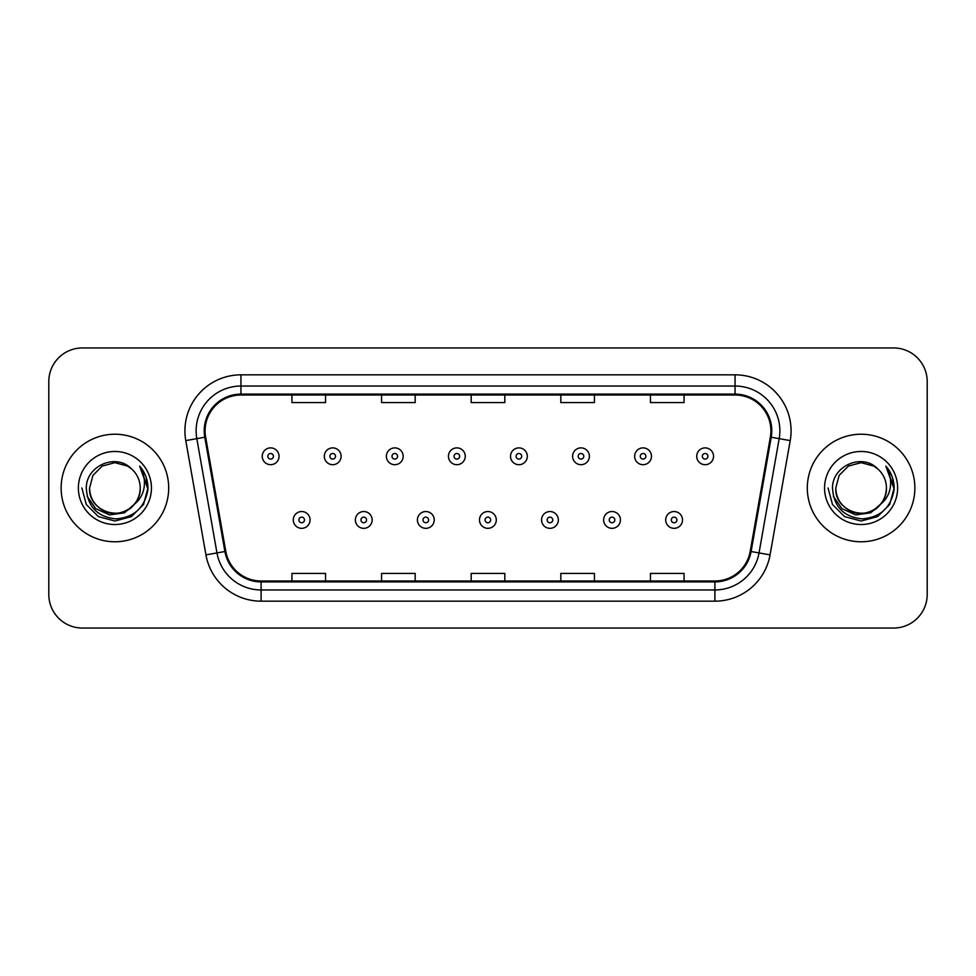 <?xml version="1.0" encoding="UTF-8"?>
<svg xmlns="http://www.w3.org/2000/svg" width="976" height="976" viewBox="0 0 976 976"><rect width="100%" height="100%" fill="white"/><g stroke="black" fill="none" stroke-linecap="round" stroke-linejoin="round"><path stroke-width="1.46" d="M61.122 488A53.778 53.778 0 0 0 114.9 541.778A53.778 53.778 0 0 0 168.689 488A53.778 53.778 0 0 0 114.9 434.222A53.778 53.778 0 0 0 61.122 488A53.778 53.778 0 0 0 114.9 541.778A53.778 53.778 0 0 0 168.689 488A53.778 53.778 0 0 0 114.9 434.222A53.778 53.778 0 0 0 61.122 488M807.311 488A53.778 53.778 0 0 0 861.1 541.778A53.778 53.778 0 0 0 914.878 488A53.778 53.778 0 0 0 861.1 434.222A53.778 53.778 0 0 0 807.311 488A53.778 53.778 0 0 0 861.1 541.778A53.778 53.778 0 0 0 914.878 488A53.778 53.778 0 0 0 861.1 434.222A53.778 53.778 0 0 0 807.311 488M205.094 430.855A35.856 35.856 0 0 1 240.95 395.012L735.05 395.012A35.856 35.856 0 0 1 770.357 437.089L750.202 551.367A35.856 35.856 0 0 1 714.896 580.988L261.104 580.988A35.856 35.856 0 0 1 225.798 551.367L205.643 437.089A35.856 35.856 0 0 1 205.094 430.855M204.204 430.855A36.746 36.746 0 0 0 204.765 437.236L224.907 551.525A36.746 36.746 0 0 0 261.104 581.891L714.896 581.891A36.746 36.746 0 0 0 751.093 551.525L771.235 437.236A36.746 36.746 0 0 0 735.05 394.109L240.95 394.109A36.746 36.746 0 0 0 204.204 430.855M185.782 440.591A56.022 56.022 0 0 1 240.95 374.833L735.05 374.833A56.022 56.022 0 0 1 790.218 440.591L770.064 554.868A56.022 56.022 0 0 1 714.896 601.167L261.104 601.167A56.022 56.022 0 0 1 205.936 554.868L185.782 440.591L196.81 438.639A44.811 44.811 0 0 1 240.95 386.045L735.05 386.045A44.811 44.811 0 0 1 779.19 438.639L759.035 552.928A44.811 44.811 0 0 1 714.896 589.955L261.104 589.955A44.811 44.811 0 0 1 216.965 552.928L196.81 438.639A44.811 44.811 0 0 1 196.139 430.855M927.2 381.567A33.611 33.611 0 0 0 893.589 347.944L82.411 347.944A33.611 33.611 0 0 0 48.8 381.567L48.8 594.433A33.611 33.611 0 0 0 82.411 628.056L893.589 628.056A33.611 33.611 0 0 0 927.2 594.433L927.2 381.567L927.2 594.433M471.188 395.012L471.188 402.588L504.812 402.588L504.812 395.012M381.567 395.012L381.567 402.588L415.178 402.588L415.178 395.012M291.934 395.012L291.934 402.588L325.545 402.588L325.545 395.012M560.822 395.012L560.822 402.588L594.433 402.588L594.433 395.012M650.455 395.012L650.455 402.588L684.066 402.588L684.066 395.012M504.812 580.988L504.812 573.412L471.188 573.412L471.188 580.988M415.178 580.988L415.178 573.412L381.567 573.412L381.567 580.988M325.545 580.988L325.545 573.412L291.934 573.412L291.934 580.988M594.433 580.988L594.433 573.412L560.822 573.412L560.822 580.988M684.066 580.988L684.066 573.412L650.455 573.412L650.455 580.988M48.8 381.567L48.8 594.433M893.589 347.944L82.411 347.944M82.411 628.056L893.589 628.056M279.038 456.292A8.406 8.406 0 0 1 270.645 464.698A8.406 8.406 0 0 1 262.239 456.292A8.406 8.406 0 0 1 270.645 447.886A8.406 8.406 0 0 1 279.038 456.292A8.406 8.406 0 0 0 270.645 447.886A8.406 8.406 0 0 0 262.239 456.292M293.276 519.927A8.406 8.406 0 0 1 301.682 511.534A8.406 8.406 0 0 1 310.075 519.927A8.406 8.406 0 0 1 301.682 528.333A8.406 8.406 0 0 1 293.276 519.927A8.406 8.406 0 0 0 301.682 528.333A8.406 8.406 0 0 0 310.075 519.927M341.112 456.292A8.406 8.406 0 0 1 332.706 464.698A8.406 8.406 0 0 1 324.313 456.292A8.406 8.406 0 0 1 332.706 447.886A8.406 8.406 0 0 1 341.112 456.292A8.406 8.406 0 0 0 332.706 447.886A8.406 8.406 0 0 0 324.313 456.292M403.186 456.292A8.406 8.406 0 0 1 394.78 464.698A8.406 8.406 0 0 1 386.374 456.292A8.406 8.406 0 0 1 394.78 447.886A8.406 8.406 0 0 1 403.186 456.292A8.406 8.406 0 0 0 394.78 447.886A8.406 8.406 0 0 0 386.374 456.292M465.259 456.292A8.406 8.406 0 0 1 456.853 464.698A8.406 8.406 0 0 1 448.448 456.292A8.406 8.406 0 0 1 456.853 447.886A8.406 8.406 0 0 1 465.259 456.292A8.406 8.406 0 0 0 456.853 447.886A8.406 8.406 0 0 0 448.448 456.292M527.321 456.292A8.406 8.406 0 0 1 518.927 464.698A8.406 8.406 0 0 1 510.521 456.292A8.406 8.406 0 0 1 518.927 447.886A8.406 8.406 0 0 1 527.321 456.292A8.406 8.406 0 0 0 518.927 447.886A8.406 8.406 0 0 0 510.521 456.292M355.349 519.927A8.406 8.406 0 0 1 363.743 511.534A8.406 8.406 0 0 1 372.149 519.927A8.406 8.406 0 0 1 363.743 528.333A8.406 8.406 0 0 1 355.349 519.927A8.406 8.406 0 0 0 363.743 528.333A8.406 8.406 0 0 0 372.149 519.927M417.411 519.927A8.406 8.406 0 0 1 425.817 511.534A8.406 8.406 0 0 1 434.222 519.927A8.406 8.406 0 0 1 425.817 528.333A8.406 8.406 0 0 1 417.411 519.927A8.406 8.406 0 0 0 425.817 528.333A8.406 8.406 0 0 0 434.222 519.927M479.484 519.927A8.406 8.406 0 0 1 487.89 511.534A8.406 8.406 0 0 1 496.296 519.927A8.406 8.406 0 0 1 487.89 528.333A8.406 8.406 0 0 1 479.484 519.927A8.406 8.406 0 0 0 487.89 528.333A8.406 8.406 0 0 0 496.296 519.927M140.227 488C141.093 506.727 118.023 520.049 102.236 509.936C94.135 504.86 89.914 497.553 89.572 488L92.964 475.336L102.236 466.064L114.9 462.673L127.563 466.064L131.492 468.858C115.949 452.571 86.034 465.991 86.303 488C87.45 506.495 97.258 516.792 115.717 518.878C133.907 517.561 144.619 507.898 147.876 489.903L147.937 488C147.84 479.692 145.07 472.396 139.641 466.113C143.777 472.896 145.229 480.192 144.009 488C142.825 494.649 139.592 500.066 134.31 504.275A25.327 25.327 0 0 0 140.227 488C139.885 497.553 135.664 504.86 127.563 509.936C111.776 520.049 88.718 506.727 89.572 488C89.914 497.553 94.135 504.86 102.236 509.936C118.023 520.049 141.093 506.727 140.227 488A25.327 25.327 0 0 0 131.492 468.858M134.31 504.275C120.865 522.441 88.255 510.826 89.572 488M135.92 502.921L124.489 512.803L109.507 514.901L95.709 508.655L87.096 496.211M78.373 488A36.527 36.527 0 0 0 114.9 524.527A36.527 36.527 0 0 0 151.439 488A36.527 36.527 0 0 0 114.9 451.473A36.527 36.527 0 0 0 78.373 488M139.641 466.113L147.925 488.964L146.376 477.996L147.925 488.964L146.376 477.996L147.925 488.964L139.885 466.394L147.925 488.964L139.885 466.394L147.937 488L143.509 504.519L131.418 516.609L114.9 521.025L98.393 516.609L86.303 504.519L81.874 488M139.885 466.394L147.925 488.976M886.428 488C887.282 506.727 864.224 520.049 848.437 509.936C840.336 504.86 836.115 497.553 835.773 488L839.165 475.336L848.437 466.064L861.1 462.673L873.764 466.064L877.692 468.858C862.15 452.571 832.223 465.991 832.504 488C833.638 506.495 843.447 516.792 861.906 518.878C880.096 517.561 890.807 507.898 894.077 489.903L894.126 488C894.028 479.692 891.271 472.396 885.83 466.113C889.966 472.896 891.417 480.192 890.197 488C889.014 494.649 885.781 500.066 880.511 504.275A25.327 25.327 0 0 0 886.428 488C886.086 497.553 881.865 504.86 873.764 509.936C857.977 520.049 834.907 506.727 835.773 488C836.115 497.553 840.336 504.86 848.437 509.936C864.224 520.049 887.282 506.727 886.428 488A25.327 25.327 0 0 0 877.692 468.858M880.511 504.275C867.054 522.441 834.456 510.826 835.773 488M882.121 502.921L870.677 512.803L855.696 514.901L841.91 508.655L833.284 496.211M824.561 488A36.527 36.527 0 0 0 861.1 524.527A36.527 36.527 0 0 0 897.627 488A36.527 36.527 0 0 0 861.1 451.473A36.527 36.527 0 0 0 824.561 488M885.83 466.113L894.114 488.964L892.576 477.996L894.126 488M828.063 488L832.491 504.519L844.582 516.609L861.1 521.025L877.607 516.609L889.697 504.519L894.126 488L886.074 466.394L894.114 488.964L886.318 466.674M886.074 466.394L894.114 488.976M589.394 456.292A8.406 8.406 0 0 1 580.988 464.698A8.406 8.406 0 0 1 572.595 456.292A8.406 8.406 0 0 1 580.988 447.886A8.406 8.406 0 0 1 589.394 456.292A8.406 8.406 0 0 0 580.988 447.886A8.406 8.406 0 0 0 572.595 456.292M651.468 456.292A8.406 8.406 0 0 1 643.062 464.698A8.406 8.406 0 0 1 634.656 456.292A8.406 8.406 0 0 1 643.062 447.886A8.406 8.406 0 0 1 651.468 456.292A8.406 8.406 0 0 0 643.062 447.886A8.406 8.406 0 0 0 634.656 456.292M713.541 456.292A8.406 8.406 0 0 1 705.136 464.698A8.406 8.406 0 0 1 696.73 456.292A8.406 8.406 0 0 1 705.136 447.886A8.406 8.406 0 0 1 713.541 456.292A8.406 8.406 0 0 0 705.136 447.886A8.406 8.406 0 0 0 696.73 456.292M541.558 519.927A8.406 8.406 0 0 1 549.964 511.534A8.406 8.406 0 0 1 558.357 519.927A8.406 8.406 0 0 1 549.964 528.333A8.406 8.406 0 0 1 541.558 519.927A8.406 8.406 0 0 0 549.964 528.333A8.406 8.406 0 0 0 558.357 519.927M603.632 519.927A8.406 8.406 0 0 1 612.025 511.534A8.406 8.406 0 0 1 620.431 519.927A8.406 8.406 0 0 1 612.025 528.333A8.406 8.406 0 0 1 603.632 519.927A8.406 8.406 0 0 0 612.025 528.333A8.406 8.406 0 0 0 620.431 519.927M665.693 519.927A8.406 8.406 0 0 1 674.099 511.534A8.406 8.406 0 0 1 682.505 519.927A8.406 8.406 0 0 1 674.099 528.333A8.406 8.406 0 0 1 665.693 519.927A8.406 8.406 0 0 0 674.099 528.333A8.406 8.406 0 0 0 682.505 519.927M735.05 374.833L735.05 394.109M196.81 438.639L204.765 437.236M261.104 601.167L261.104 581.891M714.896 581.891L714.896 601.167M751.093 551.525L770.064 554.868M205.936 554.868L224.907 551.525M771.235 437.236L790.218 440.591M240.95 374.833L240.95 394.109M267.839 456.292A2.806 2.806 0 0 0 270.645 459.098A2.806 2.806 0 0 0 273.439 456.292A2.806 2.806 0 0 0 270.645 453.486A2.806 2.806 0 0 0 267.839 456.292M304.475 519.927A2.806 2.806 0 0 0 301.682 517.134A2.806 2.806 0 0 0 298.876 519.927A2.806 2.806 0 0 0 301.682 522.733A2.806 2.806 0 0 0 304.475 519.927M329.912 456.292A2.806 2.806 0 0 0 332.706 459.098A2.806 2.806 0 0 0 335.512 456.292A2.806 2.806 0 0 0 332.706 453.486A2.806 2.806 0 0 0 329.912 456.292M391.986 456.292A2.806 2.806 0 0 0 394.78 459.098A2.806 2.806 0 0 0 397.586 456.292A2.806 2.806 0 0 0 394.78 453.486A2.806 2.806 0 0 0 391.986 456.292M454.047 456.292A2.806 2.806 0 0 0 456.853 459.098A2.806 2.806 0 0 0 459.659 456.292A2.806 2.806 0 0 0 456.853 453.486A2.806 2.806 0 0 0 454.047 456.292M516.121 456.292A2.806 2.806 0 0 0 518.927 459.098A2.806 2.806 0 0 0 521.721 456.292A2.806 2.806 0 0 0 518.927 453.486A2.806 2.806 0 0 0 516.121 456.292M366.549 519.927A2.806 2.806 0 0 0 363.743 517.134A2.806 2.806 0 0 0 360.949 519.927A2.806 2.806 0 0 0 363.743 522.733A2.806 2.806 0 0 0 366.549 519.927M428.623 519.927A2.806 2.806 0 0 0 425.817 517.134A2.806 2.806 0 0 0 423.011 519.927A2.806 2.806 0 0 0 425.817 522.733A2.806 2.806 0 0 0 428.623 519.927M490.684 519.927A2.806 2.806 0 0 0 487.89 517.134A2.806 2.806 0 0 0 485.084 519.927A2.806 2.806 0 0 0 487.89 522.733A2.806 2.806 0 0 0 490.684 519.927M578.195 456.292A2.806 2.806 0 0 0 580.988 459.098A2.806 2.806 0 0 0 583.794 456.292A2.806 2.806 0 0 0 580.988 453.486A2.806 2.806 0 0 0 578.195 456.292M640.268 456.292A2.806 2.806 0 0 0 643.062 459.098A2.806 2.806 0 0 0 645.868 456.292A2.806 2.806 0 0 0 643.062 453.486A2.806 2.806 0 0 0 640.268 456.292M702.33 456.292A2.806 2.806 0 0 0 705.136 459.098A2.806 2.806 0 0 0 707.942 456.292A2.806 2.806 0 0 0 705.136 453.486A2.806 2.806 0 0 0 702.33 456.292M552.758 519.927A2.806 2.806 0 0 0 549.964 517.134A2.806 2.806 0 0 0 547.158 519.927A2.806 2.806 0 0 0 549.964 522.733A2.806 2.806 0 0 0 552.758 519.927M614.831 519.927A2.806 2.806 0 0 0 612.025 517.134A2.806 2.806 0 0 0 609.231 519.927A2.806 2.806 0 0 0 612.025 522.733A2.806 2.806 0 0 0 614.831 519.927M676.905 519.927A2.806 2.806 0 0 0 674.099 517.134A2.806 2.806 0 0 0 671.293 519.927A2.806 2.806 0 0 0 674.099 522.733A2.806 2.806 0 0 0 676.905 519.927"/></g></svg>

